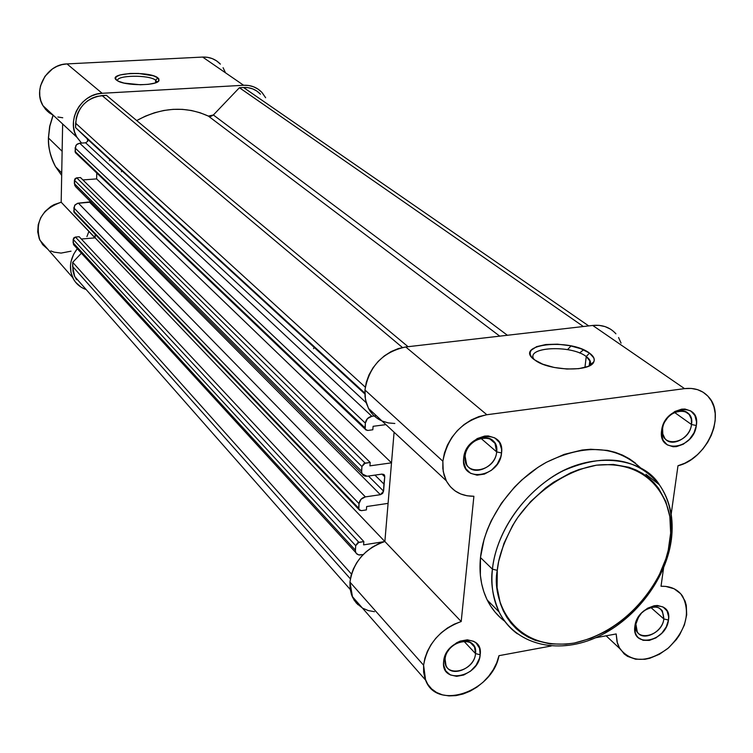 <?xml version="1.0" encoding="UTF-8"?>
<svg xmlns="http://www.w3.org/2000/svg" width="753" height="753" viewBox="0 0 753 753"><rect width="100%" height="100%" fill="white"/><g stroke="black" fill="none" stroke-linecap="round" stroke-linejoin="round"><path stroke-width="1.13" d="M496.66 451.894C499.681 430.989 466.474 435.469 465.128 456.327L463.65 458.295C465.279 433.21 505.207 427.845 501.545 452.958L496.66 451.894L480.772 438.208L496.66 451.894C495.766 467.425 472.639 477.167 466.615 464.441L465.128 456.327C465.928 440.882 488.801 431.036 495.003 443.348L496.66 451.894L501.545 452.958L500.783 456.789L497.244 464.159L491.502 470.239L484.414 474.098L477.044 475.171L470.512 473.27L465.796 468.667L463.65 462.05L463.65 458.295L465.843 450.605L470.616 443.668L477.233 438.566L484.668 436.072L488.339 435.94L494.862 437.926L499.512 442.595L501.583 449.221L501.545 452.958C499.888 477.628 460.384 483.454 463.65 458.295L465.128 456.327C462.389 477.261 495.295 472.451 496.66 451.894M475.519 653.585C478.334 634.261 446.303 639.994 445.098 659.176L443.639 661.52C445.098 638.431 483.614 631.569 480.188 654.781L475.519 653.585L463.839 641.151L475.519 653.585C474.682 668.636 450.718 678.302 445.974 665.398L445.098 659.176C445.842 644.182 469.646 634.44 474.541 647.025L475.519 653.585L480.188 654.781L479.473 658.329L476.084 665.266L470.569 671.121L463.744 675.008L456.638 676.345L450.322 674.914L445.748 670.923L443.649 664.965L443.639 661.52L445.72 654.357L450.294 647.768L456.657 642.761L460.215 641.104L467.368 639.815L473.675 641.321L476.197 643.062L479.529 648.173L480.188 654.781C478.701 677.493 440.59 684.75 443.639 661.52L445.098 659.176C442.538 678.519 474.286 672.514 475.519 653.585M691.499 424.523C695.104 404.417 664.711 408.521 662.612 428.579L661.642 430.405C664.165 406.272 700.714 401.368 696.337 425.511L691.499 424.523L674.472 412.399L691.499 424.523C690.134 438.19 671.328 447.979 664.795 438.331L662.791 433.935L662.612 428.579C663.892 414.988 682.529 405.123 689.155 414.451L691.31 418.969L691.499 424.523L696.337 425.511L694.002 432.834L689.409 439.404L683.253 444.242L676.448 446.614L673.116 446.745L667.252 444.863L663.158 440.401L661.473 434.02L662.48 426.687L663.958 423.017L668.589 416.371L674.82 411.496L681.681 409.152L685.023 409.048L690.878 411.006L694.915 415.524L696.525 421.915L696.337 425.511C693.805 449.259 657.604 454.605 661.642 430.405L662.612 428.579C659.242 448.713 689.4 444.308 691.499 424.523M663.845 618.938C662.951 606.523 656.202 603.897 643.599 611.05C651.505 605.506 657.764 605.459 662.376 610.918L663.845 618.938L650.648 607.323L663.845 618.938C662.555 632.341 642.695 642.036 637.264 631.823L635.89 624.077L634.892 626.242C637.198 603.962 672.57 597.647 668.476 620.048L663.845 618.938L668.476 620.048L666.264 626.891L661.859 633.151L655.919 637.895L649.34 640.408L643.1 640.304L638.158 637.584L636.426 635.353L635.278 632.652L634.892 626.242L637.094 619.342L641.537 613.017L647.542 608.236L654.188 605.741L657.425 605.487L663.101 606.993L667.045 610.947L668.645 616.735L668.476 620.048C666.17 641.989 631.136 648.672 634.892 626.242L638.817 616.415L635.89 624.077C632.746 642.742 661.934 637.226 663.845 618.938M588.865 366.08L590.013 364.574C591.256 361.958 590.004 359.275 586.248 356.517L589.486 353.091C593.693 356.169 595.115 359.162 593.731 362.08C590.117 371.907 550.17 370.984 535.731 360.696L531.787 357.336L530.357 354.879L530.15 352.498L531.157 350.277L536.616 346.644L545.859 344.516L557.493 344.177L569.823 345.674L581.043 348.79L589.486 353.091L593.853 357.948L594.249 360.348L593.411 362.617L588.149 366.391L578.831 368.65L566.877 369.036L554.18 367.464L542.762 364.198L534.404 359.774C512.812 344.394 569.607 337.786 589.486 353.091L586.248 356.517L590.38 361.638L590.211 364.16L588.865 366.08M500.265 617.545L495.032 612.048L490.514 605.845L486.739 599.011L483.774 591.585L481.638 583.65L480.367 575.283L480.48 557.559L492.434 569.174C496.434 530.498 526.366 488.951 563.752 470.484C605.007 452.817 636.878 457.57 659.374 484.744C669.831 499.936 673.643 518.196 670.791 539.543L671.318 540.183L669.841 541.586C668.739 567.734 636.501 629.028 574.332 643.024C512.266 652.465 491.182 598.588 497.281 570.332L492.434 569.174C490.41 582.398 492.65 596.677 499.154 612.02C503.06 620.274 509.122 627.531 517.339 633.791C509.64 628.162 503.578 620.905 499.154 612.02C493.064 599.52 490.824 585.241 492.434 569.174L480.48 557.559C478.927 573.494 481.186 587.66 487.266 600.085C491.587 608.735 497.479 615.85 504.924 621.413M461.203 621.536L384.868 541.511C364.8 548.617 353.166 562.143 349.957 582.107L423.6 665.21C427.346 644.041 439.884 629.48 461.203 621.536L454.247 624.171L447.536 627.946L441.296 632.727L435.733 638.356L431.045 644.634L427.384 651.364L424.871 658.301L423.6 665.21L423.619 672.147L425.012 678.547L427.713 684.204L431.629 688.91L436.599 692.496L442.453 694.859L448.967 695.904L455.923 695.621L463.076 694.012L470.164 691.15L476.95 687.122L483.2 682.086L488.697 676.213L493.262 669.699L496.735 662.772L498.985 655.675L551.215 645.989L498.985 655.675C492.547 691.847 436.476 711.077 425.605 680.138L423.6 665.21L349.957 582.107L351.058 575.584L353.317 569.07L356.677 562.783L361.016 556.938L366.193 551.723L372.029 547.318L378.326 543.882L384.868 541.511L394.092 432.213L391.513 462.841L96.629 178.903L96.77 173.03L96.629 178.903L82.905 179.92L96.629 178.903L96.77 173.03L96.629 178.903L391.513 462.841L369.93 465.853L391.513 462.841L394.092 432.213L384.868 541.511L388.087 503.371L384.868 541.511L461.203 621.536L473.891 496.265C461.25 496.293 452.045 491.116 446.265 480.734L443.235 471.547L442.868 461.222C447.715 435.978 462.37 420.485 486.852 414.734L405.745 346.964C382.722 351.98 369.121 366.316 364.96 389.979L442.868 461.222L442.83 468.488L444.11 475.303L446.642 481.44L450.36 486.711L455.113 490.937L460.751 493.996L467.076 495.785L473.891 496.265L461.203 621.536M584.93 367.483L586.248 356.517L584.93 367.483M372.434 414.094L368.848 409.067L366.353 403.241L365.036 396.812L364.96 389.979L366.269 382.392L368.989 374.9L373.017 367.812L378.194 361.393L384.312 355.905L391.118 351.576L398.365 348.554L405.745 346.964L592.715 325.447L599.106 325.362L605.083 326.604L610.438 329.117M614.985 332.798L615.907 333.814C610.071 327.31 602.334 324.524 592.715 325.447L405.745 346.964L486.852 414.734L479.002 416.55L471.284 419.892L463.98 424.626L457.4 430.575L451.809 437.493L447.414 445.117L444.392 453.127L442.868 461.222L364.96 389.979L365.459 399.692L368.481 408.399C371.577 414.15 376.086 418.348 381.997 420.965M618.571 337.523L621.065 343.114M374.476 611.7L368.283 610.57L362.692 608.217M357.929 604.706L354.145 600.179L351.5 594.766L350.079 588.667L349.957 582.107L352.564 597.336L356.301 603.031L362.4 608.048M394.836 423.487L388.379 422.922L382.373 421.125M661.021 586.276L663.591 567.997L661.021 586.276C670.547 585.985 677.738 589.279 682.576 596.169C690.802 613.394 685.861 630.854 667.742 648.549C647.476 662.941 631.466 662.932 619.719 648.521L617.008 641.754L616.17 633.951L617.404 643.222L619.041 647.298L624.171 653.924L627.55 656.352L635.626 659.214L644.897 659.289L649.764 658.273L659.487 654.235L668.589 647.834L676.392 639.532L679.611 634.864L684.402 624.934L686.689 614.843L686.294 605.337L685.079 601.045L680.731 593.788L674.104 588.771L665.699 586.399L661.021 586.276M671.177 514.13L677.982 465.749L684.797 463.227L691.386 459.462L697.542 454.596L703.038 448.797L707.698 442.265L711.35 435.225L713.872 427.911L715.171 420.579L715.199 413.491L713.948 406.884L711.453 401.001L707.801 396.059L703.104 392.219L697.532 389.649L691.273 388.435L684.552 388.633L486.852 414.734L684.552 388.633L592.715 325.447L684.552 388.633C694.69 387.494 702.756 390.318 708.752 397.113C726.24 415.807 706.596 459.142 677.982 465.749L671.177 514.13M595.632 637.753L616.17 633.951L595.632 637.753M641.001 468.3L640.577 467.858C616.067 445.418 584.592 443.602 546.141 462.427C511.231 481.666 484.207 520.963 480.48 557.559L484.132 539.129L487.266 529.886L491.229 520.747L501.479 503.173L514.487 487.135L521.857 479.896L537.943 467.387L546.499 462.229L564.166 454.388L581.984 450.049L590.719 449.249L607.407 450.398L615.192 452.318L622.515 455.104L629.292 458.728L635.476 463.142M497.281 570.332L497.102 587.613L500.359 603.501L503.22 610.73L506.873 617.394L511.249 623.428L516.323 628.783L522.036 633.395L528.324 637.245L535.119 640.295L549.982 643.919L566.049 644.163L574.332 643.024L591.058 638.318L607.464 630.534L622.966 619.973L630.205 613.78L643.344 599.812L649.124 592.178L658.856 575.932L665.85 558.867L668.231 550.217L670.65 533.068L669.85 516.652L665.821 501.573L658.659 488.433L653.981 482.748L648.606 477.741L642.591 473.458L635.993 469.947L628.868 467.255L613.309 464.45L596.517 465.175L579.142 469.467L570.463 472.912L553.559 482.231L545.511 488.019L530.649 501.564L517.923 517.236L512.539 525.679L503.983 543.327L498.665 561.38L497.281 570.332C498.43 556.938 504.246 540.842 514.741 522.064C530.536 496.905 562.105 471.218 596.517 465.175C660.221 458.793 676.392 514.977 669.841 541.586L671.318 540.183C674.086 518.638 670.104 500.171 659.374 484.744C642.836 457.137 589.74 449.692 548.617 479.407C508.322 508.463 494.439 547.299 492.434 569.174L497.281 570.332M534.018 359.473L533.736 358.993C525.989 346.757 571.245 344.723 586.248 356.517C570.906 344.469 524.803 346.964 534.018 359.473M74.754 213.043L73.785 211.292L358.654 508.171L359.36 510.11L361.374 510.656L358.87 509.442L359.012 503.625L73.86 207.894L75.225 204.684L78.387 203.15L365.393 496.886L361.073 499.22L359.012 503.625C359.652 500.011 361.779 497.761 365.393 496.886L380.378 494.693L382.599 493.45L383.569 491.135L368.443 476.037L383.569 491.135L383.917 484.028L374.928 475.115L383.917 484.028L384.755 476.837L381.987 474.117L384.755 476.837L383.569 491.135L380.378 494.693L89.626 202.265L90.887 201.785L78.387 203.15L365.393 496.886L380.378 494.693L89.626 202.265L77.521 203.301L74.651 205.39L73.785 211.292L358.654 508.171L359.012 503.625L73.86 207.894L74.396 212.788M243.501 87.48L588.705 325.908L243.501 87.48L239.407 87.715L583.377 326.52L239.407 87.715L213.372 114.983L239.407 87.715L243.501 87.48C250.316 87.216 255.982 89.456 260.491 94.2L256.735 90.981L252.688 88.882L248.217 87.696L243.501 87.48M571.047 345.919L567.536 349.627L571.047 345.919M507.39 335.264L213.372 114.983L507.39 335.264M208.365 116.094L213.372 114.983L210.953 116.367L208.365 116.094C185.285 105.693 161.396 107.19 136.698 120.565L145.404 116.141L154.497 112.762L163.778 110.484L173.124 109.345L182.386 109.354L191.431 110.503L200.138 112.762L208.365 116.094L499.766 336.149L208.365 116.094M106.408 95.32L408.051 346.7L106.408 95.32L102.079 95.565L402.431 347.5L102.079 95.565C86.379 98.059 77.559 107.274 75.639 123.2L365.28 387.146L75.639 123.2L75.545 127.586L364.838 393.075L75.545 127.586L87.301 138.872L75.545 127.586L76.241 118.089L77.823 113.101L80.317 108.441L83.63 104.29L87.63 100.798L92.158 98.125L97.043 96.356L106.408 95.32M364.847 393.8L87.301 138.872L364.847 393.8M85.626 142.806L87.743 141.235L87.301 138.872L87.725 141.291L85.626 142.806L366.184 402.695L85.626 142.806L79.696 143.202L85.626 142.806M76.147 153.339L75.046 151.466L364.979 427.826L365.685 429.85L367.737 430.452L365.243 429.248L365.346 423.139L75.112 147.993L76.495 144.736L79.696 143.202L371.831 416.296L367.445 418.621L365.346 423.139C365.996 419.412 368.161 417.134 371.831 416.296L376.349 415.712L371.831 416.296L79.696 143.202L77.192 144.124L75.921 145.451L75.046 151.466L364.979 427.826L365.346 423.139L75.112 147.993L75.667 153.01M367.737 430.452L372.82 429.775L373.102 426.311L385.931 424.626L373.102 426.311L372.82 429.775L367.737 430.452M74.839 185.671L74.434 180.212L76.712 177.83L75.121 178.602L74.434 180.212L361.929 466.531L365.149 463.133L76.712 177.83L80.496 177.557L370.203 462.436L369.93 465.853L370.203 462.436L80.496 177.557L76.712 177.83L365.149 463.133L370.203 462.436L363.981 463.519L361.929 466.531L74.434 180.212L74.368 183.647L361.562 471.143L361.929 466.531L361.591 472.282L362.974 475.096L364.81 476.103L367.04 476.235L382.082 474.098L384.529 475.256L384.755 476.837L384.152 474.729L382.082 474.098L367.04 476.235L362.033 473.816L361.562 471.143L74.368 183.647L75.601 186.678L362.033 473.816M361.374 510.656L366.391 509.913L366.664 506.543L388.087 503.371L366.664 506.543L366.391 509.913L361.374 510.656M95.226 234.399L95.142 237.844L384.839 541.52L95.142 237.844L81.333 239.03L95.142 237.844L95.226 234.399L94.972 237.863L61.181 202.218L62.64 123.972L61.181 202.218C41.848 209.108 34.742 221.749 39.862 240.141L47.947 249.365L42.705 244.669L39.26 238.739L37.716 231.915L38.215 224.714L40.709 217.73L45.011 211.499L50.78 206.52L54.084 204.628L61.181 202.218L95.142 237.826L95.226 234.399M363.586 544.871L384.642 541.576L363.586 544.871L363.85 541.558L363.586 544.871M74.942 246.156L73.512 244.593L73.192 239.407L75.441 237.044L73.869 237.816L73.192 239.407L355.698 545.671L358.87 542.329L75.441 237.044L79.187 236.724L363.85 541.558L79.187 236.724L75.441 237.044L358.87 542.329L363.85 541.558L357.722 542.725L355.698 545.671L73.192 239.407L73.126 242.767L355.35 550.142L355.698 545.671L355.378 551.252L356.084 553.182L358.55 554.886L363.172 554.585L359.369 555.027L356.997 554.152L355.736 552.542L355.35 550.142L73.126 242.767L74.349 245.713M76.571 279.758L74.34 275.73L73.003 271.24L72.712 262.317L81.409 253.206L72.712 262.317L351.472 574.068L72.712 262.317L72.617 266.477L350.361 578.812L72.617 266.477L74.707 276.549L82.406 285.293M579.612 353.006L583.519 349.806M109.966 159.692L109.42 160.709L109.966 159.692M74.999 246.193L76.571 246.702M155.645 80.204C149.245 74.566 115.454 75.112 117.656 80.853C115.454 75.112 149.245 74.566 155.645 80.204L155.56 82.821L155.645 80.204L156.746 82.341L155.645 80.204L157.866 77.879L155.645 80.204M116.546 80.119C106.738 72.975 149.499 70.735 157.866 77.879L158.921 78.99L158.516 81.173L154.864 83.056L148.492 84.317L140.369 84.769L124 83.075L118.325 81.202L115.576 78.999L116.15 76.815L119.925 74.98L130.156 73.446L138.533 73.446L153.499 75.837L157.866 77.879L159.024 80.467C157.744 86.002 124.49 86.068 117.101 80.515L116.546 80.119M48.474 137.648L49.905 125.76L53.152 115.237L49.745 126.504L48.474 138.015L62.132 151.278L48.474 138.015C48.361 148.454 50.733 158.026 55.571 166.733L61.68 175.411L55.571 166.733C50.282 156.125 47.91 146.553 48.474 138.015L48.399 137.752M202.632 57.068L243.614 85.268C250.994 84.985 257.131 87.404 262.025 92.525L265.64 97.73L261.79 92.271L258.006 89.08L253.601 86.793L248.744 85.503L243.614 85.268L102.144 93.287L96.864 94.097L91.744 95.885L86.962 98.596L82.689 102.135L79.093 106.38L76.298 111.162L74.396 116.31L73.474 121.638L73.54 126.965L74.613 132.076L76.627 136.811L81.54 143.079L76.834 137.178C66.113 120.273 81.418 93.617 102.144 93.287L243.614 85.268L202.632 57.068L207.555 57.322L212.233 58.593L216.488 60.805L220.384 64.137C215.64 59.195 209.72 56.842 202.632 57.068L66.979 63.911L202.632 57.068M62.753 117.769L57.868 116.997M53.35 115.341L49.143 112.734L45.604 109.383L42.808 105.373L40.85 100.827L39.796 95.932L39.693 90.84L40.549 85.748L44.982 76.279L52.465 68.89L57.03 66.33L61.925 64.645L66.979 63.911L102.144 93.287L66.979 63.911C47.128 64.099 32.643 89.485 43.006 105.721L47.467 111.312L53.35 115.341M223.086 67.704L225.185 72.119M88.703 231.971L86.915 236.602M71.027 251.182L61.097 253.093L54.065 252.133L50.799 250.918M86.153 289.547C79.987 287.373 75.488 283.373 72.665 277.556C68.627 267.739 70.17 258.128 77.295 248.716L73.69 254.175L71.046 261.479L70.49 265.254L70.998 272.633L73.587 279.325L75.601 282.253L80.853 286.987L83.997 288.7M121.402 171.74L121.958 170.705M314.265 347.331L313.54 348.62M590.013 364.574L593.731 362.08M487.266 600.085L499.154 612.02C515.438 644.474 556.354 654.658 594.766 638.13C633.254 621.724 665.332 581.137 671.187 540.983M589.204 365.92L589.881 360.329M684.844 411.411L689.155 414.451M658.762 607.756L662.376 610.918M489.422 438.575L495.003 443.348M470.23 642.46L474.541 647.025M659.374 484.744L645.933 474.305M446.265 480.734L368.481 408.399M425.605 680.138L352.084 596.272M619.719 648.521L606.127 635.814M87.63 139.296L364.847 393.96M383.559 474.305L384.529 475.256M350.183 589.43L74.707 276.549M73.512 244.593L355.736 552.542M75.3 152.539L365.243 429.248M74.001 212.252L358.87 509.442M61.727 172.908L55.571 166.733C50.696 157.989 48.305 148.388 48.399 137.912L49.651 126.429L53.03 115.181M156.558 82.425L156.605 81.23M39.862 240.141L72.665 277.556M43.006 105.721L76.834 137.178M157.076 82.171L159.024 80.467"/></g></svg>
